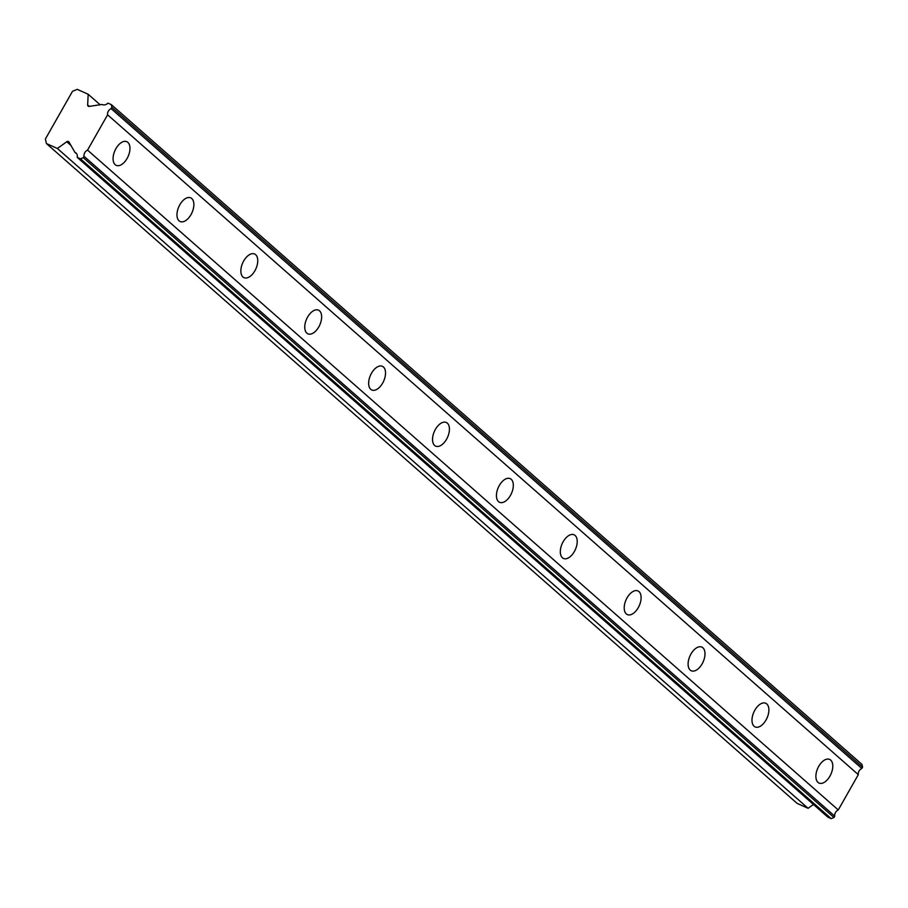 <?xml version="1.0" encoding="UTF-8"?>
<svg xmlns="http://www.w3.org/2000/svg" width="908" height="908" viewBox="0 0 908 908"><rect width="100%" height="100%" fill="white"/><g stroke="black" fill="none" stroke-linecap="round" stroke-linejoin="round"><path stroke-width="1.36" d="M46.422 143.566L57.374 148.469L66.749 141.75A1.85 1.521 131.3 0 1 69.087 142.193L74.876 152.317A5.346 4.381 131.3 0 1 76.034 152.998A5.346 4.381 131.3 0 1 77.169 157.334L80.483 158.821L83.252 157.663L84.024 156.312A5.357 4.381 131.3 0 1 87.543 150.115L107.587 114.817A5.357 4.381 131.3 0 1 111.105 108.631L111.877 107.28L111.275 104.602L107.961 103.126A5.346 4.381 131.3 0 1 102.286 104.579A5.346 4.381 131.3 0 1 102.059 104.465L89.449 106.35A1.85 1.521 131.3 0 1 87.656 104.942L88.178 94.262L77.214 89.347L72.481 91.333L45.4 139.003L46.422 143.566L797.145 803.398L808.097 808.302L813.443 804.465M817.995 782.401A12.962 7.219 114.1 0 0 819.027 783.071A12.962 7.219 114.1 0 0 830.445 775.182A12.962 7.219 114.1 0 0 830.672 760.075A12.962 7.219 114.1 0 0 829.628 759.406A12.962 7.219 114.1 0 0 818.221 767.294A12.962 7.219 114.1 0 0 817.995 782.401M115.18 164.689A12.962 7.219 114.1 0 0 116.224 165.358A12.962 7.219 114.1 0 0 127.631 157.47A12.962 7.219 114.1 0 0 127.869 142.363A12.962 7.219 114.1 0 0 126.825 141.693A12.962 7.219 114.1 0 0 115.418 149.582A12.962 7.219 114.1 0 0 115.18 164.689M179.08 220.848A12.962 7.219 114.1 0 0 180.113 221.518A12.962 7.219 114.1 0 0 191.531 213.63A12.962 7.219 114.1 0 0 191.758 198.523A12.962 7.219 114.1 0 0 190.714 197.853A12.962 7.219 114.1 0 0 179.307 205.741A12.962 7.219 114.1 0 0 179.08 220.848M242.969 276.997A12.962 7.219 114.1 0 0 244.002 277.666A12.962 7.219 114.1 0 0 255.42 269.789A12.962 7.219 114.1 0 0 255.647 254.671A12.962 7.219 114.1 0 0 254.603 254.002A12.962 7.219 114.1 0 0 243.196 261.89A12.962 7.219 114.1 0 0 242.969 276.997M306.859 333.157A12.962 7.219 114.1 0 0 307.903 333.826A12.962 7.219 114.1 0 0 319.31 325.938A12.962 7.219 114.1 0 0 319.537 310.831A12.962 7.219 114.1 0 0 318.504 310.161A12.962 7.219 114.1 0 0 307.086 318.05A12.962 7.219 114.1 0 0 306.859 333.157M370.748 389.316A12.962 7.219 114.1 0 0 371.792 389.986A12.962 7.219 114.1 0 0 383.199 382.098A12.962 7.219 114.1 0 0 383.426 366.991A12.962 7.219 114.1 0 0 382.393 366.321A12.962 7.219 114.1 0 0 370.986 374.209A12.962 7.219 114.1 0 0 370.748 389.316M434.637 445.465A12.962 7.219 114.1 0 0 435.681 446.134A12.962 7.219 114.1 0 0 447.088 438.246A12.962 7.219 114.1 0 0 447.326 423.139A12.962 7.219 114.1 0 0 446.282 422.47A12.962 7.219 114.1 0 0 434.875 430.358A12.962 7.219 114.1 0 0 434.637 445.465M498.537 501.625A12.962 7.219 114.1 0 0 499.57 502.294A12.962 7.219 114.1 0 0 510.988 494.406A12.962 7.219 114.1 0 0 511.215 479.299A12.962 7.219 114.1 0 0 510.171 478.63A12.962 7.219 114.1 0 0 498.764 486.518A12.962 7.219 114.1 0 0 498.537 501.625M562.427 557.784A12.962 7.219 114.1 0 0 563.459 558.454A12.962 7.219 114.1 0 0 574.878 550.566A12.962 7.219 114.1 0 0 575.105 535.459A12.962 7.219 114.1 0 0 574.06 534.789A12.962 7.219 114.1 0 0 562.654 542.666A12.962 7.219 114.1 0 0 562.427 557.784M626.316 613.933A12.962 7.219 114.1 0 0 627.36 614.602A12.962 7.219 114.1 0 0 638.767 606.714A12.962 7.219 114.1 0 0 638.994 591.607A12.962 7.219 114.1 0 0 637.961 590.938A12.962 7.219 114.1 0 0 626.543 598.826A12.962 7.219 114.1 0 0 626.316 613.933M690.205 670.093A12.962 7.219 114.1 0 0 691.249 670.762A12.962 7.219 114.1 0 0 702.656 662.874A12.962 7.219 114.1 0 0 702.883 647.767A12.962 7.219 114.1 0 0 701.85 647.098A12.962 7.219 114.1 0 0 690.443 654.986A12.962 7.219 114.1 0 0 690.205 670.093M754.094 726.252A12.962 7.219 114.1 0 0 755.138 726.922A12.962 7.219 114.1 0 0 766.545 719.034A12.962 7.219 114.1 0 0 766.783 703.927A12.962 7.219 114.1 0 0 765.739 703.257A12.962 7.219 114.1 0 0 754.332 711.134A12.962 7.219 114.1 0 0 754.094 726.252M111.275 104.602L861.998 764.434L862.6 767.112L861.828 768.463A5.357 4.381 131.3 0 0 858.31 774.649L107.587 114.817M77.169 157.334L827.892 817.166L831.206 818.653L833.975 817.495L834.747 816.144A5.357 4.381 131.3 0 1 838.266 809.947L858.31 774.649M111.105 108.631L861.828 768.463M838.266 809.947L87.543 150.115M834.747 816.144L84.024 156.312M80.483 158.821L831.206 818.653M76.862 154.065L74.876 152.317M808.097 808.302L57.374 148.469M100.118 104.749L88.178 94.262M111.877 107.28L862.6 767.112M833.975 817.495L83.252 157.663M66.749 141.75L70.938 145.428M89.29 106.384L87.656 104.942"/></g></svg>

